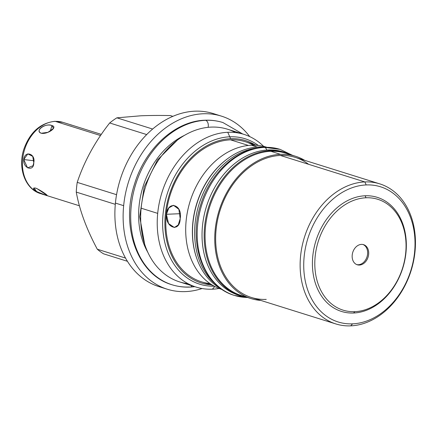 <?xml version="1.0" encoding="UTF-8"?>
<svg xmlns="http://www.w3.org/2000/svg" width="437" height="437" viewBox="0 0 437 437"><rect width="100%" height="100%" fill="white"/><g stroke="black" fill="none" stroke-linecap="round" stroke-linejoin="round"><path stroke-width="0.66" d="M308.582 164.301A73.4 55.881 107.4 0 0 280.363 155.452L364.846 181.929L366.184 184.938A70.838 53.931 -72.6 0 1 414.609 252.056A70.838 53.931 -72.6 0 1 352.561 323.844A70.838 53.931 -72.6 0 1 304.141 256.727A70.838 53.931 -72.6 0 1 366.184 184.938A70.838 53.931 107.4 0 0 304.141 256.727A70.838 53.931 107.4 0 0 352.561 323.844L350.731 325.86A73.4 55.881 107.4 0 0 413.566 261.108A73.4 55.881 107.4 0 0 379.737 183.857A73.4 55.881 107.4 0 0 364.846 181.929L280.363 155.452A73.4 55.881 107.4 0 0 216.075 229.84A73.4 55.881 107.4 0 0 266.248 299.383M365.119 195.776A59.787 45.519 107.4 0 0 312.755 256.361A59.787 45.519 107.4 0 0 353.626 313.012A59.787 45.519 107.4 0 0 405.989 252.422A59.787 45.519 107.4 0 0 365.119 195.776L366.015 197.781A58.077 44.219 107.4 0 0 315.143 256.639A58.077 44.219 107.4 0 0 354.844 311.668L353.626 313.012A59.787 45.519 -72.6 0 1 312.755 256.361A59.787 45.519 -72.6 0 1 365.119 195.776A59.787 45.519 -72.6 0 1 405.989 252.422A59.787 45.519 -72.6 0 1 353.626 313.012L354.844 311.668A58.077 44.219 -72.6 0 1 315.143 256.639A58.077 44.219 -72.6 0 1 366.015 197.781A58.077 44.219 -72.6 0 1 405.716 252.81A58.077 44.219 -72.6 0 1 354.844 311.668A58.077 44.219 107.4 0 0 405.716 252.81A58.077 44.219 107.4 0 0 366.015 197.781L365.119 195.776M358.362 264.729A10.543 8.024 -72.6 0 1 356.756 264.593A10.543 8.024 -72.6 0 0 358.362 264.729L359.416 265.057A10.543 8.024 107.4 0 0 368.648 254.378A10.543 8.024 107.4 0 0 361.443 244.387A10.543 8.024 107.4 0 0 352.211 255.071A10.543 8.024 107.4 0 0 359.416 265.057L358.362 264.729A10.543 8.024 -72.6 0 0 367.304 255.782A10.543 8.024 -72.6 0 0 363.043 244.523A10.543 8.024 -72.6 0 1 367.304 255.782A10.543 8.024 -72.6 0 1 358.362 264.729M167.245 289.212L159.008 286.628A90.683 69.041 -72.6 0 1 115.417 203.085L123.655 205.669A90.683 69.041 107.4 0 0 167.245 289.212A90.683 69.041 107.4 0 0 202.102 288.535A90.683 69.041 -72.6 0 1 123.655 205.669L115.417 203.085A90.683 69.041 -72.6 0 1 213.245 113.565L221.483 116.149A90.683 69.041 107.4 0 0 123.655 205.669A90.683 69.041 -72.6 0 1 174.734 122.021A90.683 69.041 -72.6 0 1 249.718 136.601A90.683 69.041 107.4 0 0 221.483 116.149M263.648 146.379A80.015 60.918 107.4 0 0 244.004 134.388A80.015 60.918 107.4 0 0 227.77 132.291A80.015 60.918 107.4 0 0 157.691 213.376L141.135 208.187A80.015 60.918 -72.6 0 1 211.218 127.101A80.015 60.918 -72.6 0 1 227.453 129.199A80.015 60.918 -72.6 0 1 235.488 132.569A80.015 60.918 107.4 0 0 211.218 127.101A80.015 60.918 107.4 0 0 141.135 208.187L157.691 213.376A80.015 60.918 107.4 0 0 196.153 287.093A80.015 60.918 107.4 0 0 212.387 289.19A80.015 60.918 107.4 0 0 219.123 288.453A80.015 60.918 -72.6 0 1 212.387 289.19L214.829 286.497L212.387 289.19A80.015 60.918 -72.6 0 1 157.691 213.376A80.015 60.918 -72.6 0 1 227.77 132.291A80.015 60.918 -72.6 0 1 263.648 146.379M196.153 287.093L179.596 281.903A80.015 60.918 -72.6 0 1 141.135 208.187A80.015 60.918 107.4 0 0 188.118 283.717M170.359 115.565C159.434 115.357 149.563 115.434 140.741 115.794L116.859 117.826A77.365 58.902 107.4 0 0 109.682 122.972C95.053 141.583 84.232 161.379 77.218 182.366A77.365 58.902 107.4 0 0 76.262 192.094C79.468 209.946 86.482 228.993 97.304 249.227A77.365 58.902 107.4 0 0 103.525 253.804L127.424 261.293L103.525 253.804A77.365 58.902 -72.6 0 1 97.304 249.227C86.482 228.993 79.468 209.946 76.262 192.094L115.302 204.33L76.262 192.094A77.365 58.902 -72.6 0 1 77.218 182.366C84.232 161.379 95.053 141.583 109.682 122.972L146.695 134.574L109.682 122.972A77.365 58.902 -72.6 0 1 116.859 117.826L140.741 115.794C149.563 115.434 159.434 115.357 170.359 115.565L172.85 116.346L170.359 115.565M217.309 115.029A90.683 69.041 107.4 0 0 115.417 203.085A90.683 69.041 107.4 0 0 163.181 287.754M125.517 258.065L97.304 249.227L125.517 258.065M116.559 194.694L77.218 182.366L116.559 194.694M152.644 129.041L116.859 117.826L152.644 129.041M251.013 298.558A74.552 56.755 107.4 0 0 260.84 300.432A74.552 56.755 -72.6 0 1 215.567 226.519A74.552 56.755 -72.6 0 1 280.472 154.327A74.552 56.755 107.4 0 0 216.654 220.095A74.552 56.755 107.4 0 0 251.013 298.558L241.35 295.532A74.552 56.755 -72.6 0 1 206.991 217.069A74.552 56.755 -72.6 0 1 270.809 151.295L280.472 154.327A74.552 56.755 -72.6 0 1 304.742 160.352A74.552 56.755 107.4 0 0 295.598 156.282A74.552 56.755 107.4 0 0 280.472 154.327L270.809 151.295A74.552 56.755 -72.6 0 1 285.935 153.25L295.598 156.282M251.428 145.226A74.552 56.755 -72.6 0 1 266.559 147.182L266.821 147.264A74.552 56.755 -72.6 0 0 251.428 145.226L257.289 147.061L251.428 145.226A74.552 56.755 -72.6 0 0 187.61 210.995A74.552 56.755 -72.6 0 0 221.969 289.458L222.231 289.54A74.552 56.755 -72.6 0 1 187.577 211.169A74.552 56.755 -72.6 0 1 251.428 145.226M254.891 144.729A74.552 56.755 107.4 0 0 230.627 138.704L227.77 132.291L230.627 138.704A74.552 56.755 107.4 0 0 165.721 210.902A74.552 56.755 107.4 0 0 210.995 284.809A74.552 56.755 -72.6 0 1 165.721 210.902A74.552 56.755 -72.6 0 1 230.627 138.704A74.552 56.755 -72.6 0 1 254.891 144.729M228.791 157.839A74.552 56.755 107.4 0 0 197.043 259.152A74.552 56.755 107.4 0 1 228.791 157.839M290.676 155.048A74.552 56.755 107.4 0 0 270.809 151.295A74.552 56.755 107.4 0 0 206.384 220.324A74.552 56.755 107.4 0 0 246.266 296.761M335.84 323.937A73.4 55.881 107.4 0 0 350.731 325.86A73.4 55.881 -72.6 0 1 300.558 256.317A73.4 55.881 -72.6 0 1 364.846 181.929A73.4 55.881 107.4 0 0 302.011 246.687A73.4 55.881 107.4 0 0 335.84 323.937L251.357 297.46A73.4 55.881 -72.6 0 1 217.528 220.21A73.4 55.881 -72.6 0 1 280.363 155.452A73.4 55.881 -72.6 0 1 295.254 157.38L379.737 183.857M253.384 145.182A73.4 55.881 107.4 0 0 230.512 139.835A73.4 55.881 107.4 0 0 166.715 210.159A73.4 55.881 107.4 0 0 210.011 283.58M212.83 285.383L201.506 281.838A73.4 55.881 -72.6 0 1 167.682 204.587A73.4 55.881 -72.6 0 1 230.512 139.835L248.429 145.445L230.512 139.835A73.4 55.881 -72.6 0 1 245.408 141.757L256.727 145.308M166.41 214.277C165.257 228.065 179.946 232.866 180.191 218.593C182.764 204.729 168.114 199.949 166.41 214.277L168.529 223.542L174.374 227.535L178.263 224.946L180.191 218.593L178.87 209.29L173.494 205.281L168.857 207.903L166.41 214.277L180.11 213.698L166.41 214.277M352.561 323.844A70.838 53.931 107.4 0 0 414.609 252.056A70.838 53.931 107.4 0 0 366.184 184.938L364.846 181.929A73.4 55.881 -72.6 0 1 415.019 251.477A73.4 55.881 -72.6 0 1 350.731 325.86L352.561 323.844M361.443 244.387A10.543 8.024 107.4 0 0 352.419 253.689A10.543 8.024 107.4 0 0 357.275 264.784A10.543 8.024 107.4 0 0 359.416 265.057A10.543 8.024 107.4 0 0 368.44 255.76A10.543 8.024 107.4 0 0 363.579 244.665A10.543 8.024 107.4 0 0 361.443 244.387M259.261 147.733A75.06 57.149 107.4 0 0 199.048 204.15A75.06 57.149 107.4 0 0 216.293 284.837A75.06 57.149 107.4 0 1 199.048 204.15A75.06 57.149 107.4 0 1 259.261 147.733M258.688 146.979L260.567 147.569L258.688 146.979A75.06 57.149 107.4 0 0 195.629 208.05A75.06 57.149 107.4 0 0 221.57 289.086A75.06 57.149 -72.6 0 1 195.629 208.05A75.06 57.149 -72.6 0 1 258.688 146.979A75.06 57.149 -72.6 0 1 266.013 147.258A75.06 57.149 107.4 0 0 258.688 146.979M284.498 152.278A75.06 57.149 107.4 0 0 268.22 149.967A75.06 57.149 -72.6 0 1 283.449 151.934L285.563 152.6A75.06 57.149 107.4 0 1 291.769 155.08A75.06 57.149 107.4 0 0 270.328 150.628A75.06 57.149 107.4 0 0 205.297 221.144A75.06 57.149 107.4 0 0 247.178 297.357A75.06 57.149 107.4 0 1 240.667 295.854L238.553 295.193A75.06 57.149 -72.6 0 1 203.959 216.189A75.06 57.149 -72.6 0 1 268.22 149.967L270.328 150.628A75.06 57.149 107.4 0 0 206.073 216.85A75.06 57.149 107.4 0 0 240.667 295.854M285.563 152.6A75.06 57.149 107.4 0 0 270.328 150.628L268.22 149.967A75.06 57.149 107.4 0 0 203.817 216.899A75.06 57.149 107.4 0 0 239.613 295.51A75.06 57.149 -72.6 0 1 238.553 295.193M101.318 134.388L62.912 122.355A37.342 28.427 107.4 0 0 55.335 121.377A37.342 28.427 -72.6 0 1 62.912 122.355L54.86 121.311A3.414 2.136 87.6 0 1 55.335 121.377A37.342 28.427 107.4 0 0 23.369 154.316A37.342 28.427 107.4 0 0 40.575 193.613A37.342 28.427 -72.6 0 1 23.369 154.316A37.342 28.427 -72.6 0 1 55.335 121.377L100.532 135.541L55.335 121.377A3.414 2.136 -92.4 0 0 54.86 121.311C40.259 123.059 29.929 132.335 23.877 149.126C17.556 167.792 25.1 189.194 40.575 193.613L79.425 205.789M33.769 162.706C35.867 153.682 24.669 150.148 23.74 159.56C22.855 168.535 34.059 172.069 33.769 162.706L32.748 156.38L27.799 153.884L23.74 159.56L33.818 160.723L23.74 159.56L27.569 167.857L33.054 165.727L33.769 162.706M41.313 133.252C47.644 134.607 58.268 126.992 51.976 125.599C45.142 122.879 34.523 130.494 41.313 133.252L47.961 132.324L53.483 128.407L51.976 125.599L50.266 131.149L51.976 125.599C45.951 122.513 34.081 131.024 41.313 133.252M35.386 188.036L34.053 187.981L36.582 191.548L45.175 194.989L45.016 193.651L45.175 194.989C51.331 197.743 42.121 190.964 35.927 188.183C28.995 186.85 38.205 193.629 45.175 194.989L47.185 195.405L36.855 188.527M70.565 124.818L71.777 125.206M242.693 133.979L222.903 122.54A85.007 64.72 107.4 0 0 205.652 120.312A85.007 64.72 -72.6 0 1 222.903 122.54C217.113 120.732 211.131 119.962 204.953 120.219A5.036 3.146 87.6 0 1 205.652 120.312A85.007 64.72 107.4 0 0 132.881 195.306A85.007 64.72 107.4 0 0 172.058 284.771A85.007 64.72 107.4 0 0 189.308 287A5.036 3.146 -92.4 0 0 190.002 287.098A5.036 3.146 -92.4 0 0 192.007 285.793A5.036 3.146 87.6 0 1 190.002 287.098C183.83 287.355 177.848 286.579 172.058 284.771A85.007 64.72 -72.6 0 1 132.881 195.306A85.007 64.72 -72.6 0 1 205.652 120.312A5.036 3.146 87.6 0 1 208.088 127.331A5.036 3.146 -92.4 0 0 205.652 120.312A5.036 3.146 -92.4 0 0 204.953 120.219C175.068 120.978 145.089 148.717 134.509 184.152C120.328 226.727 137.546 274.988 172.058 284.771M147.832 252.324A74.935 57.05 -72.6 0 1 184.485 135.355M292.353 155.261L280.172 149.388A76.513 58.252 107.4 0 0 264.647 147.384A76.513 58.252 -72.6 0 1 280.172 149.388L264.041 147.302C237.16 147.979 210.17 172.948 200.643 204.855C187.877 243.19 203.38 286.623 234.412 295.412A76.513 58.252 -72.6 0 1 199.146 214.884A76.513 58.252 -72.6 0 1 264.647 147.384A4.397 2.748 -92.4 0 0 264.041 147.302A4.397 2.748 87.6 0 1 264.647 147.384A76.513 58.252 107.4 0 0 199.146 214.884A76.513 58.252 107.4 0 0 234.412 295.412A76.513 58.252 107.4 0 0 247.506 297.46M264.647 147.384A4.397 2.748 87.6 0 1 266.734 150.055A4.397 2.748 -92.4 0 0 264.647 147.384M258.371 145.461A76.175 57.99 107.4 0 0 245.233 138.797A76.175 57.99 107.4 0 0 229.78 136.797A76.175 57.99 107.4 0 0 164.569 204.003A76.175 57.99 107.4 0 0 199.676 284.17A76.175 57.99 107.4 0 0 214.261 286.197M244.004 134.388L227.453 129.199M177.291 140.184L157.478 159.958L144.188 186.954L139.693 216.708L144.68 244.256M194.842 286.677L190.002 287.098M247.763 297.542L234.412 295.412"/></g></svg>
